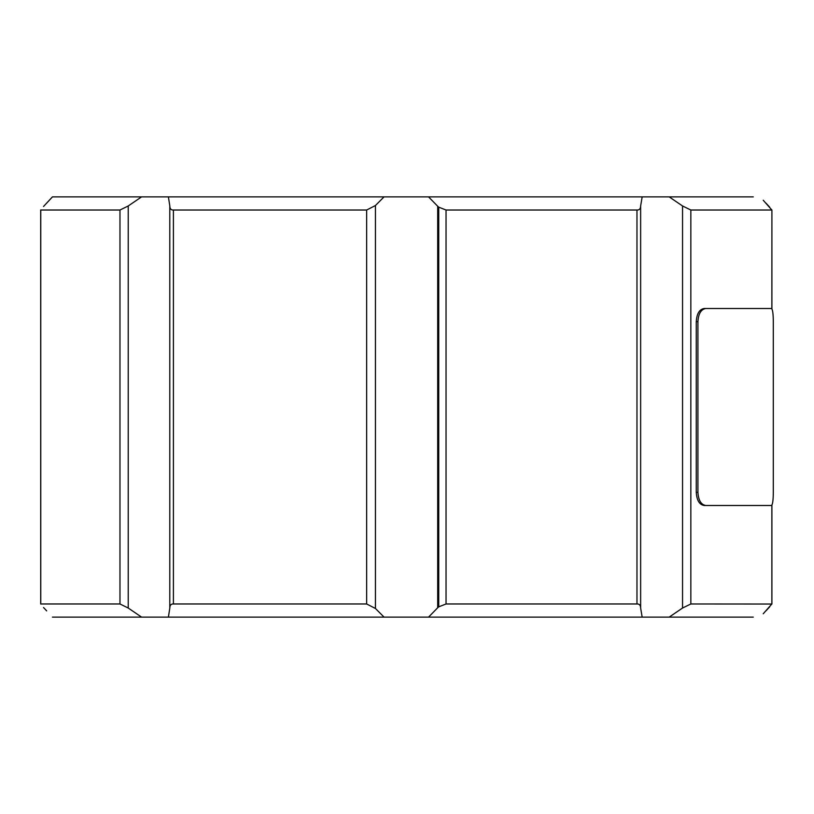 <?xml version="1.0" encoding="UTF-8"?>
<svg xmlns="http://www.w3.org/2000/svg" width="814" height="814" viewBox="0 0 814 814"><rect width="100%" height="100%" fill="white"/><g stroke="black" fill="none" stroke-linecap="round" stroke-linejoin="round"><path stroke-width="1.22" d="M119.973 603.978L119.973 210.022L40.771 210.022L40.771 603.978L119.973 603.978L128.225 608.027L141.565 617.114L384.045 617.114L375.447 608.485L366.656 603.978L366.656 210.022L375.447 205.515L384.045 196.886L753.276 196.886M119.973 210.022L128.225 205.973L141.565 196.886L384.045 196.886L169.933 196.886M59.33 196.886L52.442 196.886L43.529 206.481M437.698 206.247L428.561 196.886L642.165 196.886L640.638 205.973C640.557 208.811 639.336 210.154 636.975 210.022L446.041 210.022L438.746 207.163L438.746 606.837L437.698 607.753L437.698 206.247L438.746 207.163M141.565 196.886L52.442 196.886L46.673 203.124M46.673 610.876L43.529 607.519M141.565 617.114L52.442 617.114M384.045 617.114L753.276 617.114M675.773 617.114L669.2 617.114L682.549 608.027L690.842 603.978L771.906 604.039L771.906 505.148M446.041 210.022L446.041 603.978L636.975 603.978C639.336 603.846 640.557 605.189 640.638 608.027L642.154 617.114L428.561 617.114L437.698 607.753M168.396 196.886L169.821 205.973C169.872 208.811 171.062 210.154 173.413 210.022L173.413 603.978C171.062 603.846 169.872 605.189 169.821 608.027L168.396 617.114M169.8 206.481L169.821 205.973M366.656 210.022L173.413 210.022M366.656 603.978L173.413 603.978M169.8 607.519L169.821 608.027M640.638 608.027L640.638 205.973M446.041 603.978L438.746 606.837M669.2 196.886L682.549 205.973L682.549 608.027M771.855 308.76L771.906 209.961L771.906 308.852M682.549 205.973L690.842 210.022L771.855 210.022L763.227 200.213M769.372 505.494L704.151 505.494C699.409 504.711 696.784 500.325 696.265 492.358L696.265 321.642L697.924 321.642L697.924 492.358C698.443 500.335 701.068 504.711 705.809 505.494L704.151 505.494M769.372 308.506L704.151 308.506C699.409 309.289 696.784 313.675 696.265 321.642M771.855 505.24L771.855 603.978L763.227 613.787M765.974 203.164L769.688 207.163M765.974 610.836L769.688 606.837M40.71 210.002L40.71 604.039L40.7 209.961M705.809 505.494L771.458 505.494C772.639 504.711 773.249 500.335 773.3 492.358L773.3 321.642C773.249 313.665 772.639 309.289 771.458 308.506L705.809 308.506C701.068 309.289 698.443 313.665 697.924 321.642M704.151 308.506L705.809 308.506M128.225 608.027L128.225 205.973M375.447 608.485L375.447 205.515M636.975 603.978L636.975 210.022M690.842 210.022L690.842 603.978M697.924 492.358L696.265 492.358M169.79 206.481L169.79 607.519"/></g></svg>
